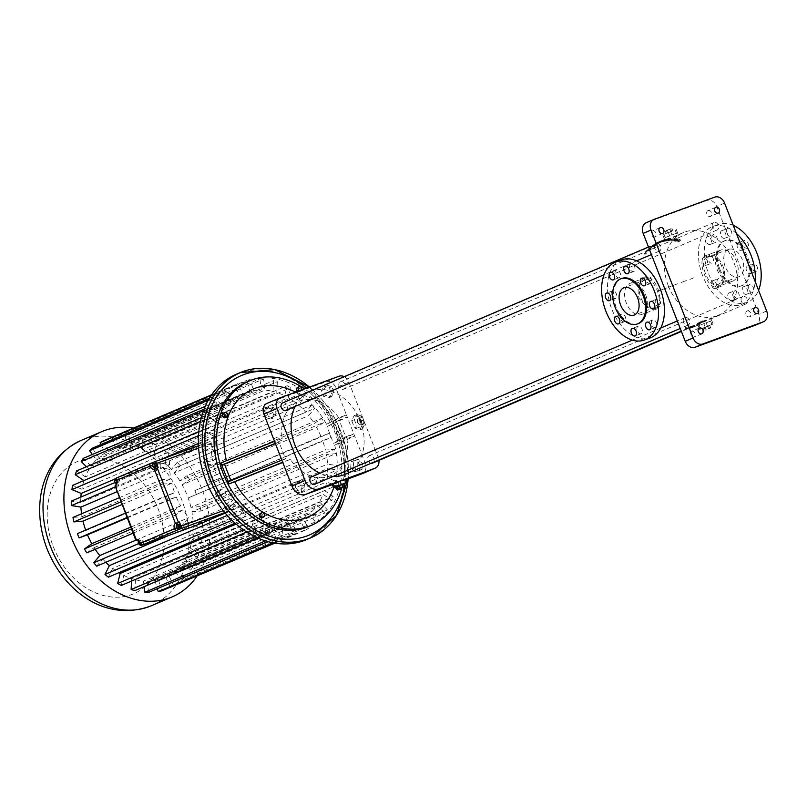 <?xml version="1.0" encoding="UTF-8"?>
<svg xmlns="http://www.w3.org/2000/svg" width="807" height="807" viewBox="0 0 807 807"><rect width="100%" height="100%" fill="white"/><g stroke="black" fill="none" stroke-linecap="round" stroke-linejoin="round"><path stroke-width="0.61" stroke-dasharray="4.04 3.03" d="M341.946 487.499A78.592 60.908 66.9 0 0 304.572 388.863M220.936 462.946L226.505 460.908A69.614 53.948 66.9 0 1 226.454 460.716M280.231 397.78L267.178 403.339L326.028 381.782A8.978 6.96 -113.1 0 1 335.833 387.753L346.435 414.949L338.738 417.764L326.542 424.27A69.614 53.948 66.9 0 0 289.461 389.488M326.542 424.27L346.435 414.949L353.769 433.773L339.444 441.046L332.101 422.222M332.585 490.666A69.614 53.948 66.9 0 0 334.693 445.182L340.261 443.144L339.444 441.046L333.533 443.315L345.719 436.849L339.192 420.114L347.252 417.037L327.006 426.58L333.533 443.315M224.881 417.945L226.374 416.523L225.829 414.021L223.791 412.942M339.152 490.041L339.848 487.852L338.466 485.683L336.388 485.703L335.994 486.964M261.508 518.104L263.102 516.833L262.699 514.321L260.711 513.081M297.773 391.355L298.842 392.02L300.436 390.749L300.033 388.238L298.035 386.997M275.409 443.608L279.03 442.155L285.557 458.88L228.27 481.769M285.557 458.88L281.835 460.111M279.03 442.155L275.318 443.386M345.719 436.849L353.769 433.773L354.586 435.861L346.889 438.675L334.693 445.182M340.261 443.144L354.586 435.861L365.188 463.047A8.978 6.96 -113.1 0 1 362.424 473.588M345.971 479.651L332.313 484.644M346.889 438.675A40.421 31.322 66.9 0 1 344.73 460.424A40.421 31.322 66.9 0 1 290.349 459.385L282.652 462.209M353.274 466.355L353.839 460.595L358.479 459.223L362.555 463.632L361.99 469.402L357.35 470.763L353.274 466.355L350.662 467.475L351.227 461.705L355.867 460.343L359.942 464.741L359.377 470.511L354.737 471.873L350.662 467.475M295.402 487.559L295.967 481.789L300.597 480.427L304.683 484.825L304.118 490.595L299.478 491.957L295.402 487.559L293.163 488.507M344.185 376.708A8.978 6.96 -113.1 0 1 348.886 382.195L378.241 457.488A8.978 6.96 -113.1 0 1 378.947 460.363M295.09 406.415A44.91 34.802 -113.1 0 1 309.989 391.698A44.91 34.802 -113.1 0 1 359.619 419.368A44.91 34.802 -113.1 0 1 345.204 474.324M332.988 476.493A44.91 34.802 -113.1 0 1 320.046 473.215M339.142 386.533A4.045 3.137 -113.1 0 1 340.504 381.741A4.045 3.137 -113.1 0 1 344.962 384.223A4.045 3.137 -113.1 0 1 343.671 389.176A4.045 3.137 -113.1 0 1 339.142 386.533M371.109 463.289A4.045 3.137 -113.1 0 1 367.972 460.474A4.045 3.137 -113.1 0 1 369.334 455.683A4.045 3.137 -113.1 0 1 373.792 458.174A4.045 3.137 -113.1 0 1 372.501 463.117M311.532 476.846A4.045 3.137 -113.1 0 1 315.991 479.338A4.045 3.137 -113.1 0 1 314.7 484.291M282.702 402.905A4.045 3.137 -113.1 0 1 287.161 405.396A4.045 3.137 -113.1 0 1 285.87 410.339M338.738 417.764A40.421 31.322 66.9 0 0 319.693 401.674A40.421 31.322 66.9 0 0 282.198 438.473L274.501 441.288M268.378 416.493L266.118 410.692L268.913 406.365L273.966 407.817L276.226 413.618L273.432 417.955L268.378 416.493L265.765 417.602L263.506 411.812L266.3 407.474L271.354 408.937L273.613 414.727L270.819 419.065L265.765 417.602M326.785 385.161L331.838 386.624L334.098 392.424L331.304 396.751L326.25 395.299L323.99 389.499L326.785 385.161L324.172 386.281L329.226 387.733L331.485 393.534L328.691 397.871L323.637 396.408L321.378 390.608L324.172 386.281M282.198 438.473L226.505 460.908M290.349 459.385L282.753 462.451M308.799 526.457A78.592 60.908 66.9 0 0 334.017 430.272A78.592 60.908 66.9 0 0 247.174 381.852M225.829 414.021L227.392 413.355M226.374 416.523L227.937 415.857M336.388 485.703L337.962 485.037L337.276 487.216L338.304 488.84M338.466 485.683L340.029 485.017L337.962 485.037M339.848 487.852L341.411 487.186L340.029 485.017M341.23 487.771L341.411 487.186M262.699 514.321L264.272 513.645M263.102 516.833L264.666 516.167M300.436 390.749L301.959 389.821M298.842 392.02L302 390.084M299.437 390.749L300.406 391.355M300.033 388.238L301.596 387.572M354.212 415.373L359.539 417.33L362.363 424.573L359.861 429.869L354.535 427.912L351.711 420.669L354.212 415.373L356.825 414.415L362.161 416.372L364.986 423.614L362.474 428.91L357.148 426.953L354.323 419.711L356.825 414.415M332.262 484.513L345.759 479.096M353.839 460.595L351.227 461.705M357.35 470.763L354.737 471.873M361.99 469.402L359.377 470.511M362.555 463.632L359.942 464.741M358.479 459.223L355.867 460.343M295.967 481.789L293.355 482.899L297.995 481.537L302.07 485.935L301.505 491.705L297.258 492.956M292.86 487.983L293.355 482.899M299.478 491.957L297.208 492.926M304.118 490.595L301.505 491.705M304.683 484.825L302.07 485.935M300.597 480.427L297.995 481.537M645.005 277.87C638.69 281.572 636.703 288.392 639.053 298.318L647.073 307.517L656.747 308.95L660.943 302.02L658.381 290.086C654.891 280.634 650.432 276.569 645.005 277.87L630.247 283.267A16.614 10.491 -110.1 0 0 629.924 283.388A16.614 10.491 -110.1 0 0 626.202 302.736A16.614 10.491 -110.1 0 0 641.676 314.468A16.614 10.491 -110.1 0 0 645.812 295.261A16.614 10.491 -110.1 0 0 630.247 283.267M668.297 285.849A44.91 34.802 -113.1 0 1 683.388 232.567A44.91 34.802 -113.1 0 1 733.008 260.237A44.91 34.802 -113.1 0 1 718.603 315.194A44.91 34.802 -113.1 0 1 668.297 285.849M666.612 240.072L678.455 235.321L674.38 236.401L666.612 240.072M664.746 240.789L666.552 240.224A44.91 34.802 -113.1 0 1 667.833 239.961L667.419 238.902A46.029 35.669 66.9 0 0 666.138 239.165L664.817 239.508A46.029 35.669 66.9 0 0 663.475 239.921L663.879 240.97A44.91 34.802 -113.1 0 1 665.22 240.557L664.332 239.74M663.879 240.97L662.497 241.626L662.083 240.577A46.029 35.669 66.9 0 0 661.538 240.748L660.943 241.031A46.029 35.669 66.9 0 1 662.295 240.627L664.222 240.183L664.635 241.243L662.708 241.676L662.295 240.627M662.708 241.676A44.91 34.802 -113.1 0 0 661.347 242.08L661.952 241.797A44.91 34.802 -113.1 0 1 662.497 241.626M664.635 241.243A44.91 34.802 -113.1 0 1 665.583 241.081L665.17 240.022A46.029 35.669 66.9 0 0 664.222 240.183M666.239 240.718L665.836 239.659A46.029 35.669 66.9 0 0 665.008 239.81L665.422 240.859L666.017 240.516L665.422 240.859A44.91 34.802 -113.1 0 1 666.239 240.718L665.583 241.081M666.017 240.516A44.91 34.802 -113.1 0 1 667.228 240.294L665.896 241.031A44.91 34.802 -113.1 0 1 667.238 240.869L666.824 239.81A46.029 35.669 66.9 0 0 665.482 239.972L666.814 239.235A46.029 35.669 66.9 0 0 665.614 239.467L665.008 239.81L665.614 239.467L666.017 240.516M667.833 239.961L668.438 239.629A44.91 34.802 -113.1 0 1 669.749 239.417L675.61 240.012L667.238 240.869M669.023 239.84L668.61 238.771L670.97 238.741L671.303 240.022L670.879 238.933L675.177 238.892L666.885 239.77L667.298 240.839M651.915 247.063A44.91 34.802 -113.1 0 0 651.168 247.678L649.474 249.767L649.564 248.536A44.91 34.802 -113.1 0 1 651.017 247.335L650.593 246.256A46.029 35.669 66.9 0 0 649.141 247.436L649.04 248.647L650.745 246.599A46.029 35.669 66.9 0 1 651.491 245.984L651.915 247.063L651.017 247.335M651.057 248.687L646.659 252.127L644.894 254.518L651.047 249.282L650.624 247.578L646.205 250.977L644.42 253.317L650.603 248.153L651.047 249.282M654.628 246.286L652.51 246.881A44.91 34.802 -113.1 0 1 653.751 245.933L653.327 244.864A46.029 35.669 66.9 0 0 652.086 245.802L654.205 245.197L654.628 246.286A44.91 34.802 -113.1 0 1 655.849 245.288L655.092 245.52A44.91 34.802 -113.1 0 1 655.839 244.965L655.425 243.906A46.029 35.669 66.9 0 0 654.669 244.44L655.425 244.208A46.029 35.669 66.9 0 0 654.205 245.197M655.839 244.965L656.585 244.733A44.91 34.802 -113.1 0 1 657.735 243.946L655.667 244.662A44.91 34.802 -113.1 0 0 654.507 245.409L655.213 245.177A44.91 34.802 -113.1 0 0 654.457 245.711L653.751 245.933M657.11 243.855A44.91 34.802 -113.1 0 0 655.839 244.561L656.454 244.339A44.91 34.802 -113.1 0 1 656.928 244.067L656.515 243.008A46.029 35.669 66.9 0 0 656.041 243.28L655.425 243.512A46.029 35.669 66.9 0 1 656.696 242.806L658.502 241.949L658.905 242.998L657.11 243.855L656.696 242.806M658.905 242.998A44.91 34.802 -113.1 0 1 659.037 242.937A44.91 34.802 -113.1 0 1 659.783 242.635L659.369 241.596A46.029 35.669 66.9 0 0 658.593 241.908A46.029 35.669 66.9 0 0 658.502 241.949M660.469 242.342L660.055 241.293A46.029 35.669 66.9 0 0 659.571 241.495A46.029 35.669 66.9 0 0 659.299 241.606L659.702 242.655L660.338 242.393L659.702 242.655A44.91 34.802 -113.1 0 1 660.015 242.524A44.91 34.802 -113.1 0 1 660.469 242.342L659.783 242.635M660.338 242.393A44.91 34.802 -113.1 0 1 661.004 242.1A44.91 34.802 -113.1 0 1 661.437 241.918L661.034 240.879A46.029 35.669 66.9 0 0 660.56 241.071A46.029 35.669 66.9 0 0 659.934 241.354L659.299 241.606L659.934 241.354L660.338 242.393M656.928 244.067L658.371 243.543A44.91 34.802 -113.1 0 1 659.662 242.796L660.893 242.181A44.91 34.802 -113.1 0 1 661.891 241.727A44.91 34.802 -113.1 0 1 662.063 241.656L661.437 241.918M678.284 240.657L678.919 240.143A44.91 34.802 -113.1 0 1 680.422 240.476L678.667 241.989A44.91 34.802 -113.1 0 0 677.134 241.596L677.749 241.091A44.91 34.802 -113.1 0 0 676.508 240.839L675.893 241.323A44.91 34.802 -113.1 0 0 674.38 241.071L675.943 239.911L675.762 238.6A46.029 35.669 66.9 0 1 677.244 238.781L677.688 239.921L677.043 240.415A44.91 34.802 -113.1 0 1 678.284 240.657L677.83 239.497A46.029 35.669 66.9 0 0 676.599 239.275L677.244 238.781M674.783 240.768L674.349 239.639L675.509 238.781L676.205 239.719A44.91 34.802 -113.1 0 1 677.688 239.921M698.801 322.649L697.43 323.557L701.505 322.477L710.816 318.341L698.801 322.649M705.752 255.617L706.075 255.496C721.196 248.828 732.867 282.188 717.504 286.697C708.052 291.297 695.533 258.966 705.752 255.617M700.204 321.922A44.91 34.802 -113.1 0 1 693.798 325.766A44.91 34.802 -113.1 0 1 690.893 326.805L685.173 327.38L693.506 325.695A44.91 34.802 -113.1 0 0 696.411 324.646A44.91 34.802 -113.1 0 0 702.806 320.803L700.204 321.922L700.617 323.002A46.029 35.669 66.9 0 1 694.232 326.795L696.844 325.685A46.029 35.669 66.9 0 0 703.23 321.882L702.806 320.803M712.541 227.403A4.045 3.137 -113.1 0 1 713.892 222.601A4.045 3.137 -113.1 0 1 718.361 225.092A4.045 3.137 -113.1 0 1 717.07 230.035A4.045 3.137 -113.1 0 1 712.541 227.403M741.371 301.344A4.045 3.137 -113.1 0 1 742.722 296.542A4.045 3.137 -113.1 0 1 747.191 299.034A4.045 3.137 -113.1 0 1 745.89 303.977A4.045 3.137 -113.1 0 1 741.371 301.344M683.569 322.507A4.045 3.137 -113.1 0 1 684.921 317.716A4.045 3.137 -113.1 0 1 689.39 320.208A4.045 3.137 -113.1 0 1 688.099 325.15A4.045 3.137 -113.1 0 1 683.569 322.507M654.739 248.566A4.045 3.137 -113.1 0 1 656.091 243.775A4.045 3.137 -113.1 0 1 660.56 246.266A4.045 3.137 -113.1 0 1 659.269 251.209A4.045 3.137 -113.1 0 1 654.739 248.566M266.118 410.692L263.506 411.812M273.432 417.955L270.819 419.065M276.226 413.618L273.613 414.727M273.966 407.817L271.354 408.937M268.913 406.365L266.3 407.474M331.838 386.624L329.226 387.733M323.99 389.499L321.378 390.608M326.25 395.299L323.637 396.408M331.304 396.751L328.691 397.871M334.098 392.424L331.485 393.534M345.013 483.464A86.672 67.173 66.9 0 0 306.67 388.096M339.192 420.114L327.006 426.58M359.539 417.33L362.161 416.372M351.711 420.669L354.323 419.711M354.535 427.912L357.148 426.953M359.861 429.869L362.474 428.91M362.363 424.573L364.986 423.614M344.67 479.731L345.981 483.08M337.921 482.435L339.233 485.784L343.711 483.988M337.033 486.591L339.233 485.784M654.285 219.292L646.447 222.631L706.942 200.479A8.978 6.96 -113.1 0 1 716.737 206.451L758.812 314.367A8.978 6.96 -113.1 0 1 756.048 324.908M652.49 230.933A3.147 2.441 -113.1 0 1 655.899 232.961A3.147 2.441 -113.1 0 1 654.87 236.754A3.147 2.441 -113.1 0 1 651.39 234.817A3.147 2.441 -113.1 0 1 652.399 230.973A3.147 2.441 -113.1 0 1 652.49 230.933M691.629 331.324A3.147 2.441 -113.1 0 1 695.039 333.352A3.147 2.441 -113.1 0 1 694.01 337.144A3.147 2.441 -113.1 0 1 690.53 335.208A3.147 2.441 -113.1 0 1 691.538 331.354A3.147 2.441 -113.1 0 1 691.629 331.324M708.072 210.577A3.147 2.441 -113.1 0 1 711.481 212.604A3.147 2.441 -113.1 0 1 710.453 216.397A3.147 2.441 -113.1 0 1 706.972 214.46A3.147 2.441 -113.1 0 1 707.981 210.617A3.147 2.441 -113.1 0 1 708.072 210.577M747.211 310.967A3.147 2.441 -113.1 0 1 750.621 312.995A3.147 2.441 -113.1 0 1 749.592 316.788A3.147 2.441 -113.1 0 1 746.112 314.851A3.147 2.441 -113.1 0 1 747.121 310.998A3.147 2.441 -113.1 0 1 747.211 310.967M665.583 237.44L677.507 232.91L665.583 237.44M666.552 240.224L666.138 239.165M665.22 240.557L664.817 239.508M661.347 242.08L660.943 241.031M663.677 241.323L663.273 240.274M667.228 240.294L666.814 239.235M665.896 241.031L665.482 239.972M670.849 240.264L670.425 239.175M669.749 239.417L669.336 238.358A46.029 35.669 66.9 0 0 668.025 238.579L668.438 239.629M649.564 248.536L649.141 247.436M651.168 247.678L650.745 246.599M651.067 248.576L650.634 247.467M649.474 249.767L649.04 248.647M644.894 254.518L644.42 253.317M646.659 252.127L646.205 250.977M650.624 247.578L650.603 248.153M652.51 246.881L652.086 245.802M655.213 245.177L654.8 244.107A46.029 35.669 66.9 0 0 654.043 244.642L654.457 245.711M655.667 244.662L655.254 243.613A46.029 35.669 66.9 0 0 654.094 244.339L654.8 244.107M654.507 245.409L654.094 244.339M655.254 243.613L657.322 242.887A46.029 35.669 66.9 0 0 656.172 243.664L656.585 244.733M657.735 243.946L657.322 242.887M655.092 245.52L654.669 244.44M655.849 245.288L655.425 244.208M655.839 244.561L655.425 243.512M658.078 243.411L657.665 242.362M662.063 241.656L661.659 240.607A46.029 35.669 66.9 0 0 661.458 240.688A46.029 35.669 66.9 0 0 660.479 241.132L660.893 242.181M659.137 242.998L658.724 241.949L660.479 241.132M659.662 242.796L659.248 241.747A46.029 35.669 66.9 0 0 657.957 242.483L658.371 243.543M675.893 241.323L675.439 240.173A46.029 35.669 66.9 0 0 673.936 239.941L674.349 239.639M674.38 241.071L673.936 239.941M677.749 241.091L677.285 239.921A46.029 35.669 66.9 0 0 676.054 239.689L676.508 240.839M678.667 241.989L678.193 240.789A46.029 35.669 66.9 0 0 676.68 240.415L677.285 239.921M677.134 241.596L676.68 240.415M678.193 240.789L679.968 239.296A46.029 35.669 66.9 0 0 678.465 238.983L678.919 240.143M680.422 240.476L679.968 239.296M677.043 240.415L676.599 239.275M676.205 239.719L675.762 238.6M700.607 324.949L711.814 320.651L700.607 324.949M720.822 250.099A16.614 10.491 -110.1 0 0 717.1 269.437A16.614 10.491 -110.1 0 0 732.574 281.179A16.614 10.491 -110.1 0 0 736.71 261.972A16.614 10.491 -110.1 0 0 721.145 249.978A16.614 10.491 -110.1 0 0 720.822 250.099M690.893 326.805L691.306 327.854A46.029 35.669 66.9 0 0 694.232 326.795M685.173 327.38L685.587 328.459L690.449 328.217L690.035 327.178M685.587 328.459L694.777 326.381L694.363 325.332M694.777 326.381L693.919 326.744A46.029 35.669 66.9 0 0 696.844 325.685M693.919 326.744L693.506 325.695M357.541 422.565L357.461 419.186L359.569 418.288L361.768 420.76L361.849 424.139L359.74 425.037L357.541 422.565L359.508 421.839L359.418 418.47L361.526 417.562L363.725 420.043L363.816 423.423L361.697 424.321L359.508 421.839M336.973 486.439L343.661 483.867M621.672 259.864A41.54 26.238 -110.1 0 0 611.807 309.162A41.54 26.238 -110.1 0 0 650.25 337.881M621.531 314.165A4.045 2.552 -110.1 0 0 620.623 318.866A4.045 2.552 -110.1 0 0 624.386 321.721A4.045 2.552 -110.1 0 0 625.395 317.05A4.045 2.552 -110.1 0 0 621.612 314.135A4.045 2.552 -110.1 0 0 621.531 314.165M638.176 326.21A4.045 2.552 -110.1 0 0 637.268 330.91A4.045 2.552 -110.1 0 0 641.03 333.765A4.045 2.552 -110.1 0 0 642.039 329.095A4.045 2.552 -110.1 0 0 638.256 326.179A4.045 2.552 -110.1 0 0 638.176 326.21M652.661 320.036A4.045 2.552 -110.1 0 0 651.753 324.737A4.045 2.552 -110.1 0 0 655.516 327.592A4.045 2.552 -110.1 0 0 656.525 322.921A4.045 2.552 -110.1 0 0 652.742 320.006A4.045 2.552 -110.1 0 0 652.661 320.036M656.505 299.256A4.045 2.552 -110.1 0 0 655.607 303.957A4.045 2.552 -110.1 0 0 659.369 306.811A4.045 2.552 -110.1 0 0 660.378 302.141A4.045 2.552 -110.1 0 0 656.585 299.226A4.045 2.552 -110.1 0 0 656.505 299.256M647.456 276.044A4.045 2.552 -110.1 0 0 646.558 280.755A4.045 2.552 -110.1 0 0 650.321 283.61A4.045 2.552 -110.1 0 0 651.33 278.929A4.045 2.552 -110.1 0 0 647.537 276.014A4.045 2.552 -110.1 0 0 647.456 276.044M630.812 264A4.045 2.552 -110.1 0 0 629.914 268.701A4.045 2.552 -110.1 0 0 633.677 271.555A4.045 2.552 -110.1 0 0 634.685 266.885A4.045 2.552 -110.1 0 0 630.892 263.97A4.045 2.552 -110.1 0 0 630.812 264M616.326 270.174A4.045 2.552 -110.1 0 0 615.418 274.884A4.045 2.552 -110.1 0 0 619.181 277.739A4.045 2.552 -110.1 0 0 620.19 273.059A4.045 2.552 -110.1 0 0 616.407 270.143A4.045 2.552 -110.1 0 0 616.326 270.174M612.483 290.954A4.045 2.552 -110.1 0 0 611.575 295.655A4.045 2.552 -110.1 0 0 615.337 298.509A4.045 2.552 -110.1 0 0 616.346 293.839A4.045 2.552 -110.1 0 0 612.553 290.923A4.045 2.552 -110.1 0 0 612.483 290.954M666.36 237.117L677.567 232.82L666.36 237.117M667.419 238.902L668.025 238.579M668.61 238.771L669.336 238.358M665.17 240.022L665.836 239.659M662.083 240.577L663.475 239.921M669.013 239.306L667.954 239.336L669.013 239.306M672.927 239.326L671.807 239.195L672.927 239.326M661.952 241.797L661.538 240.748M650.593 246.256L651.491 245.984M655.425 243.906L656.172 243.664M653.327 244.864L654.043 244.642M656.515 243.008L657.957 242.483M658.724 241.949L659.248 241.747M661.034 240.879L661.659 240.607M659.369 241.596L660.055 241.293M656.454 244.339L656.041 243.28M677.83 239.497L678.465 238.983M675.439 240.173L676.054 239.689M736.418 233.475A41.54 26.238 -110.1 0 0 712.571 226.565A41.54 26.238 -110.1 0 0 702.705 275.873A41.54 26.238 -110.1 0 0 741.149 304.582A41.54 26.238 -110.1 0 0 755.16 281.552M715.365 288.402A4.045 2.552 69.9 0 1 715.284 288.432A4.045 2.552 69.9 0 1 711.502 285.517A4.045 2.552 69.9 0 1 712.5 280.836A4.045 2.552 69.9 0 1 716.273 283.701A4.045 2.552 69.9 0 1 715.365 288.402M706.317 265.19A4.045 2.552 69.9 0 1 706.236 265.221A4.045 2.552 69.9 0 1 702.453 262.305A4.045 2.552 69.9 0 1 703.452 257.635A4.045 2.552 69.9 0 1 707.214 260.49A4.045 2.552 69.9 0 1 706.317 265.19M710.16 244.41A4.045 2.552 69.9 0 1 710.079 244.44A4.045 2.552 69.9 0 1 706.296 241.525A4.045 2.552 69.9 0 1 707.305 236.855A4.045 2.552 69.9 0 1 711.068 239.709A4.045 2.552 69.9 0 1 710.16 244.41M724.646 238.236A4.045 2.552 69.9 0 1 724.575 238.267A4.045 2.552 69.9 0 1 720.782 235.351A4.045 2.552 69.9 0 1 721.791 230.681A4.045 2.552 69.9 0 1 725.554 233.536A4.045 2.552 69.9 0 1 724.646 238.236M742.42 248.889A4.045 2.552 69.9 0 1 741.29 250.281A4.045 2.552 69.9 0 1 741.219 250.311A4.045 2.552 69.9 0 1 737.427 247.396A4.045 2.552 69.9 0 1 738.435 242.725A4.045 2.552 69.9 0 1 740.1 242.927M751.468 272.1A4.045 2.552 69.9 0 1 750.339 273.492A4.045 2.552 69.9 0 1 750.268 273.523A4.045 2.552 69.9 0 1 746.475 270.607A4.045 2.552 69.9 0 1 747.484 265.937A4.045 2.552 69.9 0 1 749.148 266.139M746.495 294.273A4.045 2.552 69.9 0 1 746.414 294.303A4.045 2.552 69.9 0 1 742.632 291.388A4.045 2.552 69.9 0 1 743.64 286.707A4.045 2.552 69.9 0 1 747.403 289.572A4.045 2.552 69.9 0 1 746.495 294.273M732.01 300.446A4.045 2.552 69.9 0 1 731.929 300.476A4.045 2.552 69.9 0 1 728.146 297.561A4.045 2.552 69.9 0 1 729.145 292.891A4.045 2.552 69.9 0 1 732.917 295.745A4.045 2.552 69.9 0 1 732.01 300.446M703.23 321.882L700.617 323.002M691.306 327.854L690.449 328.217M357.461 419.186L359.418 418.47M359.74 425.037L361.697 424.321M361.849 424.139L363.816 423.423M361.768 420.76L363.725 420.043M359.569 418.288L361.526 417.562M341.553 484.765L342.531 487.277M338.204 486.046L339.182 488.558M671.898 234.887L670.597 231.538L662.759 234.877L670.597 231.538M665.15 237.591L663.848 234.252M664.07 238.226L662.759 234.877M669.729 236.158L668.428 232.809M676.478 233.445L675.177 230.106M677.567 232.82L676.256 229.47M669.427 240.375L668.367 240.395L669.427 240.375M673.361 240.436L672.241 240.294L673.361 240.436M698.317 326.068L699.619 329.417L713.116 324L699.619 329.417M699.397 325.433L700.708 328.782M706.145 322.729L707.457 326.078M711.814 320.651L713.116 324M710.725 321.287L712.026 324.636M703.976 323.99L705.278 327.339M733.25 225.365A41.54 26.238 -110.1 0 0 718.462 224.417A41.54 26.238 -110.1 0 0 708.596 273.714A41.54 26.238 -110.1 0 0 747.03 302.433A41.54 26.238 -110.1 0 0 758.55 290.258M721.246 286.243A4.045 2.552 69.9 0 1 721.165 286.273A4.045 2.552 69.9 0 1 717.383 283.358A4.045 2.552 69.9 0 1 718.391 278.687A4.045 2.552 69.9 0 1 722.154 281.542A4.045 2.552 69.9 0 1 721.246 286.243M712.198 263.032A4.045 2.552 69.9 0 1 712.117 263.062A4.045 2.552 69.9 0 1 708.334 260.147A4.045 2.552 69.9 0 1 709.343 255.476A4.045 2.552 69.9 0 1 713.106 258.331A4.045 2.552 69.9 0 1 712.198 263.032M716.041 242.261A4.045 2.552 69.9 0 1 715.97 242.292A4.045 2.552 69.9 0 1 712.178 239.366A4.045 2.552 69.9 0 1 713.186 234.696A4.045 2.552 69.9 0 1 716.949 237.551A4.045 2.552 69.9 0 1 716.041 242.261M730.537 236.078A4.045 2.552 69.9 0 1 730.456 236.108A4.045 2.552 69.9 0 1 726.673 233.193A4.045 2.552 69.9 0 1 727.672 228.522A4.045 2.552 69.9 0 1 731.445 231.377A4.045 2.552 69.9 0 1 730.537 236.078M747.181 248.122A4.045 2.552 69.9 0 1 747.1 248.163A4.045 2.552 69.9 0 1 743.318 245.237A4.045 2.552 69.9 0 1 744.316 240.567A4.045 2.552 69.9 0 1 748.089 243.421A4.045 2.552 69.9 0 1 747.181 248.122M756.23 271.334A4.045 2.552 69.9 0 1 756.149 271.364A4.045 2.552 69.9 0 1 752.366 268.449A4.045 2.552 69.9 0 1 753.375 263.778A4.045 2.552 69.9 0 1 757.137 266.633A4.045 2.552 69.9 0 1 756.23 271.334M752.376 292.114A4.045 2.552 69.9 0 1 752.306 292.144A4.045 2.552 69.9 0 1 748.513 289.229A4.045 2.552 69.9 0 1 749.521 284.558A4.045 2.552 69.9 0 1 753.284 287.413A4.045 2.552 69.9 0 1 752.376 292.114M737.891 298.287A4.045 2.552 69.9 0 1 737.81 298.318A4.045 2.552 69.9 0 1 734.027 295.402A4.045 2.552 69.9 0 1 735.036 290.732A4.045 2.552 69.9 0 1 738.798 293.587A4.045 2.552 69.9 0 1 737.891 298.287M306.67 539.56A89.819 69.604 66.9 0 0 335.49 429.647A89.819 69.604 66.9 0 0 236.249 374.307M621.814 278.465A24.028 15.172 -110.1 0 0 616.104 306.983A24.028 15.172 -110.1 0 0 638.337 323.587M670.748 231.791L666.168 233.465L672.856 230.883L670.748 231.791L669.77 229.279L671.878 228.381L665.19 230.953L669.77 229.279M704.259 327.602L709.716 325.423L703.028 327.995L704.259 327.602L705.237 330.113L710.695 327.924L705.237 330.113M718.775 269.377A24.028 15.172 -110.1 0 0 741.008 285.981A24.028 15.172 -110.1 0 0 746.989 258.2A24.028 15.172 -110.1 0 0 724.484 240.859A24.028 15.172 -110.1 0 0 718.775 269.377M211.898 476.301A80.7 62.532 66.9 0 0 213.573 480.599L221.965 477.522A69.17 53.605 66.9 0 0 226.283 486.379L218.939 491.624A80.7 62.532 66.9 0 0 221.269 495.569L228.613 490.323A69.17 53.605 66.9 0 0 234.242 498.252L228.27 505.434A80.7 62.532 66.9 0 0 231.165 508.854L237.137 501.682A69.17 53.605 66.9 0 0 243.835 508.319L239.497 517.126A80.7 62.532 66.9 0 0 242.826 519.869L247.164 511.073A69.17 53.605 66.9 0 0 254.629 516.137L252.127 526.184A80.7 62.532 66.9 0 0 255.738 528.141L258.24 518.104A69.17 53.605 66.9 0 0 266.159 521.372L265.594 532.216A80.7 62.532 66.9 0 0 269.336 533.296L269.901 522.452A69.17 53.605 66.9 0 0 277.921 523.793L279.313 534.96A80.7 62.532 66.9 0 0 283.025 535.112L281.633 523.945A69.17 53.605 66.9 0 0 289.41 523.289L292.699 534.295A80.7 62.532 66.9 0 0 296.209 533.518L292.921 522.512A69.17 53.605 66.9 0 0 298.58 520.565A69.17 53.605 66.9 0 0 300.103 519.879L305.147 530.239A80.7 62.532 66.9 0 0 308.314 528.575L303.271 518.205A69.17 53.605 66.9 0 0 309.545 513.726L316.122 522.986A80.7 62.532 66.9 0 0 318.805 520.495L312.228 511.224A69.17 53.605 66.9 0 0 317.333 505.091L325.15 512.848A80.7 62.532 66.9 0 0 327.228 509.641L319.401 501.873A69.17 53.605 66.9 0 0 323.103 494.348L331.838 500.269A80.7 62.532 66.9 0 0 333.21 496.487L324.475 490.555A69.17 53.605 66.9 0 0 326.623 481.971L335.873 485.794A80.7 62.532 66.9 0 0 336.499 481.597L327.238 477.774A69.17 53.605 66.9 0 0 327.733 468.494L337.104 470.057A80.7 62.532 66.9 0 0 336.943 465.629L327.571 464.075A69.17 53.605 66.9 0 0 326.381 454.523L335.46 453.746A80.7 62.532 66.9 0 0 334.522 449.287L325.443 450.064A69.17 53.605 66.9 0 0 322.629 440.652L331.021 437.576A80.7 62.532 66.9 0 0 329.347 433.278L320.954 436.355A69.17 53.605 66.9 0 0 316.637 427.488L323.98 422.253A80.7 62.532 66.9 0 0 321.65 418.308L314.306 423.544A69.17 53.605 66.9 0 0 308.678 415.615L314.639 408.443A80.7 62.532 66.9 0 0 311.744 405.013L305.782 412.195A69.17 53.605 66.9 0 0 299.084 405.558L303.422 396.751A80.7 62.532 66.9 0 0 300.093 393.998L295.755 402.804A69.17 53.605 66.9 0 0 288.291 397.73L290.792 387.693A80.7 62.532 66.9 0 0 287.181 385.736L284.669 395.773A69.17 53.605 66.9 0 0 276.761 392.505L277.326 381.661A80.7 62.532 66.9 0 0 273.583 380.581L273.008 391.415A69.17 53.605 66.9 0 0 264.989 390.084L263.607 378.917A80.7 62.532 66.9 0 0 259.894 378.755L261.286 389.922A69.17 53.605 66.9 0 0 253.509 390.588L250.22 379.583A80.7 62.532 66.9 0 0 246.71 380.359L249.999 391.365A69.17 53.605 66.9 0 0 244.339 393.312A69.17 53.605 66.9 0 0 242.816 393.998L237.772 383.628A80.7 62.532 66.9 0 0 234.605 385.302L239.649 395.662A69.17 53.605 66.9 0 0 233.364 400.151L226.787 390.881A80.7 62.532 66.9 0 0 224.114 393.382L230.691 402.643A69.17 53.605 66.9 0 0 225.587 408.786L217.759 401.018A80.7 62.532 66.9 0 0 215.691 404.236L223.519 412.004A69.17 53.605 66.9 0 0 219.817 419.529L211.081 413.608A80.7 62.532 66.9 0 0 209.709 417.39L218.435 423.322A69.17 53.605 66.9 0 0 216.296 431.906L207.036 428.083A80.7 62.532 66.9 0 0 206.421 432.28L215.681 436.103A69.17 53.605 66.9 0 0 215.187 445.373L205.815 443.82A80.7 62.532 66.9 0 0 205.977 448.238L215.348 449.802A69.17 53.605 66.9 0 0 216.538 459.354L207.46 460.131A80.7 62.532 66.9 0 0 208.398 464.59L217.476 463.813A69.17 53.605 66.9 0 0 220.291 473.225L207.974 477.966A80.7 62.532 66.9 0 0 209.649 482.263L213.573 480.599M667.399 233.072L666.421 230.57M672.856 230.883L671.878 228.381M671.626 231.276L670.647 228.764M668.277 232.567L667.298 230.056M666.168 233.465L665.19 230.953M707.598 326.321L708.576 328.832M703.028 327.995L704.007 330.507M705.136 327.097L706.115 329.609M708.475 325.806L709.454 328.318M709.716 325.423L710.695 327.924M719.753 269.013A24.028 15.172 -110.1 0 0 741.986 285.628A24.028 15.172 -110.1 0 0 747.978 257.847A24.028 15.172 -110.1 0 0 725.463 240.506A24.028 15.172 -110.1 0 0 719.753 269.013M221.965 477.522L209.649 482.263M218.051 479.187A69.17 53.605 66.9 0 0 222.359 488.053L226.283 486.379M218.939 491.624L215.015 493.289L222.359 488.053M215.015 493.289A80.7 62.532 66.9 0 0 217.355 497.243L221.269 495.569M228.613 490.323L224.699 491.998L217.355 497.243M224.699 491.998A69.17 53.605 66.9 0 0 230.328 499.926L234.242 498.252M228.27 505.434L224.356 507.099L230.328 499.926M224.356 507.099A80.7 62.532 66.9 0 0 226.384 509.53L227.039 510.619L231.165 508.854M237.137 501.682L233.223 503.346L227.039 510.619M233.223 503.346A69.17 53.605 66.9 0 0 235.785 506.09L236.249 508.39L224.77 512.586M225.203 513.101L236.249 508.39M96.699 566.171L102.66 558.989L191.441 521.151A69.17 53.605 66.9 0 0 194.013 523.894L197.079 525.075M102.66 558.989A69.17 53.605 66.9 0 0 105.788 562.287M227.221 515.401L243.835 508.319M231.972 520.333L239.497 517.126M235.049 523.188L242.826 519.869M108.35 577.187L112.687 568.38L247.164 511.073M112.687 568.38A69.17 53.605 66.9 0 0 118.891 572.698M236.048 524.066L254.629 516.137M243.462 529.866L252.127 526.184M246.66 532.015L255.738 528.141M121.262 585.448L123.774 575.411L258.24 518.104M123.774 575.411A69.17 53.605 66.9 0 0 131.682 578.68L266.159 521.372M131.682 578.68L131.561 581.06M255.022 536.716L265.594 532.216M258.038 538.108L269.336 533.296M134.86 590.603L135.435 579.769L269.901 522.452M135.435 579.769A69.17 53.605 66.9 0 0 143.454 581.101L277.921 523.793M143.454 581.101L144.14 586.649M265.412 540.882L279.313 534.96M267.823 541.588L283.025 535.112M148.549 592.429L147.156 581.262L281.633 523.945M147.156 581.262A69.17 53.605 66.9 0 0 154.934 580.596L289.41 523.289M154.934 580.596L157.345 588.676M272.806 542.768L292.699 534.295M273.987 542.99L296.209 533.518M161.733 590.825L158.444 579.819L292.921 522.512M158.444 579.819A69.17 53.605 66.9 0 0 164.103 577.883A69.17 53.605 66.9 0 0 165.627 577.187L300.103 519.879M165.627 577.187L170.459 587.113M274.884 543.141L305.147 530.239M170.67 587.557A80.7 62.532 66.9 0 0 173.838 585.882L308.314 528.575M173.838 585.882L168.794 575.522L303.271 518.205M168.794 575.522A69.17 53.605 66.9 0 0 175.079 571.033L309.545 513.726M175.079 571.033L181.656 580.304L316.122 522.986M181.656 580.304A80.7 62.532 66.9 0 0 184.329 577.802L318.805 520.495M184.329 577.802L177.752 568.542L312.228 511.224M177.752 568.542A69.17 53.605 66.9 0 0 182.856 562.398L317.333 505.091M182.856 562.398L190.684 570.166L325.15 512.848M190.684 570.166A80.7 62.532 66.9 0 0 192.752 566.948L327.228 509.641M192.752 566.948L184.924 559.18L319.401 501.873M184.924 559.18A69.17 53.605 66.9 0 0 188.626 551.655L323.103 494.348M188.626 551.655L197.362 557.576L331.838 500.269M197.362 557.576A80.7 62.532 66.9 0 0 198.734 553.794L333.21 496.487M198.734 553.794L190.008 547.872L324.475 490.555M190.008 547.872A69.17 53.605 66.9 0 0 192.147 539.278L326.623 481.971M192.147 539.278L201.407 543.101L335.873 485.794M201.407 543.101A80.7 62.532 66.9 0 0 202.022 538.905L336.499 481.597M202.022 538.905L192.762 535.081L327.238 477.774M192.762 535.081A69.17 53.605 66.9 0 0 193.256 525.811L327.733 468.494M193.256 525.811L202.628 527.364L337.104 470.057M202.628 527.364A80.7 62.532 66.9 0 0 202.466 522.946L336.943 465.629M202.466 522.946L193.095 521.383L327.571 464.075M193.095 521.383A69.17 53.605 66.9 0 0 191.905 511.83L326.381 454.523M191.905 511.83L200.983 511.053L335.46 453.746M200.983 511.053A80.7 62.532 66.9 0 0 200.045 506.604L334.522 449.287M200.045 506.604L190.966 507.371L325.443 450.064M190.966 507.371A69.17 53.605 66.9 0 0 188.152 497.959L322.629 440.652M188.152 497.959L331.021 437.576M196.545 494.883A80.7 62.532 66.9 0 0 194.87 490.595L329.347 433.278M194.87 490.595L320.954 436.355M186.478 493.662A69.17 53.605 66.9 0 0 182.16 484.805L316.637 427.488M182.16 484.805L189.504 479.56L323.98 422.253M189.504 479.56A80.7 62.532 66.9 0 0 187.174 475.616L321.65 418.308M187.174 475.616L179.83 480.861L314.306 423.544M179.83 480.861A69.17 53.605 66.9 0 0 174.201 472.932L308.678 415.615M174.201 472.932L180.173 465.75L314.639 408.443M180.173 465.75A80.7 62.532 66.9 0 0 177.278 462.33L311.744 405.013M177.278 462.33L171.306 469.503L305.782 412.195M171.306 469.503A69.17 53.605 66.9 0 0 164.608 462.865L299.084 405.558M164.608 462.865L168.945 454.059L303.422 396.751M168.945 454.059A80.7 62.532 66.9 0 0 165.617 451.315L300.093 393.998M165.617 451.315L161.279 460.111L295.755 402.804M161.279 460.111A69.17 53.605 66.9 0 0 153.814 455.047L288.291 397.73M153.814 455.047L156.316 445L290.792 387.693M156.316 445A80.7 62.532 66.9 0 0 152.705 443.043L287.181 385.736M152.705 443.043L150.203 453.08L284.669 395.773M150.203 453.08A69.17 53.605 66.9 0 0 142.284 449.812L276.761 392.505M142.284 449.812L142.849 438.968L277.326 381.661M142.849 438.968A80.7 62.532 66.9 0 0 139.107 437.888L273.583 380.581M139.107 437.888L138.542 448.732L273.008 391.415M138.542 448.732A69.17 53.605 66.9 0 0 130.522 447.391L264.989 390.084M130.522 447.391L129.13 436.224L263.607 378.917M129.13 436.224A80.7 62.532 66.9 0 0 125.418 436.073L259.894 378.755M125.418 436.073L126.81 447.239L261.286 389.922M126.81 447.239A69.17 53.605 66.9 0 0 119.032 447.895L253.509 390.588M119.032 447.895L115.744 436.9L250.22 379.583M115.744 436.9A80.7 62.532 66.9 0 0 112.234 437.666L246.71 380.359M112.234 437.666L115.522 448.672L249.999 391.365M115.522 448.672A69.17 53.605 66.9 0 0 109.863 450.619A69.17 53.605 66.9 0 0 108.34 451.305L242.816 393.998M108.34 451.305L103.296 440.945M211.646 394.764L237.772 383.628M211.333 395.218L234.605 385.302M101.036 444.475L105.172 452.979L239.649 395.662M105.172 452.979A69.17 53.605 66.9 0 0 98.898 457.458L233.364 400.151M98.898 457.458L92.321 448.198M209.366 398.305L226.787 390.881M208.327 400.111L224.114 393.382M92.331 454.482L96.215 459.96L230.691 402.643M96.215 459.96A69.17 53.605 66.9 0 0 91.11 466.103L225.587 408.786M91.11 466.103L83.292 458.336M205.23 406.365L217.759 401.018M204.07 409.189L215.691 404.236M86.44 466.728L89.042 469.311L223.519 412.004M89.042 469.311A69.17 53.605 66.9 0 0 85.34 476.836L219.817 419.529M85.34 476.836L76.604 470.915M201.286 417.774L211.081 413.608M200.439 421.345L209.709 417.39M83.878 480.568L218.435 423.322M83.968 480.629A69.17 53.605 66.9 0 0 81.82 489.213L216.296 431.906M81.82 489.213L72.569 485.39M198.845 431.574L207.036 428.083M198.532 435.639L206.421 432.28M114.735 479.126L160.018 459.829M198.411 443.457L215.681 436.103M211.323 443.346L204.363 445.898L211.273 447.048A69.17 53.605 66.9 0 1 211.323 443.346L210.153 441.459L198.492 445.736L210.203 441.449L170.993 458.154L169.551 461.15A69.17 53.605 66.9 0 0 169.49 464.852L160.331 463.198L114.665 482.667M211.273 447.048L215.187 445.373M80.871 497.062A69.17 53.605 66.9 0 0 80.71 502.69L169.49 464.852M204.363 445.898L201.679 445.575L205.815 443.82M215.348 449.802L211.434 451.466L202.063 449.913A80.7 62.532 66.9 0 1 201.921 446.785L201.679 445.575M202.063 449.913L205.977 448.238M211.434 451.466A69.17 53.605 66.9 0 0 212.624 461.019L216.538 459.354M207.46 460.131L203.535 461.796L212.624 461.019M203.535 461.796A80.7 62.532 66.9 0 0 204.474 466.254L208.398 464.59M217.476 463.813L213.562 465.478L204.474 466.254M213.562 465.478A69.17 53.605 66.9 0 0 216.377 474.889L220.291 473.225M207.974 477.966L216.377 474.889M728.428 249.464A14.597 9.22 -110.1 0 0 725.15 266.451A14.597 9.22 -110.1 0 0 738.748 276.771A14.597 9.22 -110.1 0 0 742.379 259.894A14.597 9.22 -110.1 0 0 728.711 249.353A14.597 9.22 -110.1 0 0 728.428 249.464M139.601 544.624A2.25 1.422 69.9 0 1 139.248 543.948L138.249 541.386M114.584 480.407A2.25 1.422 -110.1 0 0 114.786 481.204L160.139 464.59A80.7 62.532 66.9 0 0 160.28 467.717L169.652 469.271A69.17 53.605 66.9 0 0 170.842 478.823L161.763 479.6A80.7 62.532 66.9 0 0 162.701 484.059L171.78 483.282A69.17 53.605 66.9 0 0 174.594 492.694L166.202 495.77A80.7 62.532 66.9 0 0 167.876 500.068L176.269 496.991A69.17 53.605 66.9 0 0 180.586 505.858L173.243 511.103A80.7 62.532 66.9 0 0 175.573 515.048L182.917 509.802A69.17 53.605 66.9 0 0 188.545 517.731L182.584 524.903A80.7 62.532 66.9 0 0 184.601 527.334L185.691 528.242L191.441 521.151M168.774 535.455L185.691 528.242M196.797 576.42A89.819 69.604 66.9 0 0 201.014 486.954A89.819 69.604 66.9 0 0 133.559 428.043M85.663 530.098A69.17 53.605 66.9 0 0 85.814 530.532L77.422 533.609M81.588 513.766A69.17 53.605 66.9 0 0 82.062 516.662L72.983 517.438M80.71 502.69L71.339 501.127M86.793 552.876L94.137 547.64A69.17 53.605 66.9 0 0 95.206 549.295M160.139 464.59L160.331 463.198M114.655 486.006L117.721 484.836A4.489 2.835 -110.1 0 0 118.71 479.54L117.893 477.441L116.511 478.037M117.893 477.441L116.904 477.805M645.186 279.958C632.224 284.357 642.806 312.904 655.506 307.255C665.25 304.653 654.174 275.671 645.469 279.847L645.186 279.958M707.033 257.302C697.783 260.348 708.748 288.755 717.352 284.599C730.577 280.735 720.288 251.461 707.315 257.191L707.033 257.302M156.326 468.282A4.489 2.835 -110.1 0 0 156.81 468.171A4.489 2.835 -110.1 0 0 156.891 468.141L158.202 467.586M176.683 524.782A4.489 2.835 -110.1 0 0 177.116 527.808L179.931 527.808M177.822 524.368L177.52 526.103L178.569 527.828M152.533 464.771L152.654 465.074A4.489 2.835 -110.1 0 0 154.016 467.233M154.016 463.299L153.713 465.034L154.762 466.759L156.114 466.739M143.979 544.372L143.172 542.284A4.489 2.835 -110.1 0 0 139.016 539.177A4.489 2.835 -110.1 0 0 138.925 539.207L137.765 540.145M139.48 542.667L140.67 544.211L141.941 543.868L142.022 542.001L140.832 540.458L139.561 540.791L139.48 542.667L138.179 543.151M136.908 540.024L137.624 539.762M116.42 485.39L116.168 484.735M115.663 483.454L114.786 481.204M138.572 543.666L182.584 524.903M121.877 504.557L171.78 483.282M85.814 530.532L174.594 492.694M120.848 501.893L162.701 484.059M119.224 497.727L161.763 479.6M82.062 516.662L170.842 478.823M116.894 491.766L169.652 469.271M115.038 486.994L160.28 467.717M135.788 540.216L188.545 517.731M94.137 547.64L182.917 509.802M133.044 533.175L175.573 515.048M131.39 528.938L173.243 511.103M130.684 527.122L180.586 505.858M127.103 517.943L176.269 496.991M126.931 517.519L167.876 500.068M125.256 513.222L166.202 495.77M117.883 480.215L116.48 479.267L115.542 480.316L116.006 482.314L117.398 483.262L118.336 482.213L117.883 480.215L116.026 480.326M177.52 526.103L176.208 526.588M154.762 466.759L153.451 467.233M153.713 465.034L152.402 465.518M140.67 544.211L139.359 544.685M140.832 540.458L139.147 541.043M142.022 542.001L140.711 542.475L139.52 540.942M140.67 543.504L140.711 542.475M141.941 543.868L141.144 544.17M116.48 479.267L115.895 479.479M118.336 482.213L117.025 482.687L116.571 480.69M116.541 483.232L117.025 482.687M117.398 483.262L116.511 483.585M116.006 482.314L114.695 482.798M115.542 480.316L114.241 480.79M681.017 282.521L687.019 280.352L681.017 282.521M666.854 287.958L664.635 288.654L666.854 287.958M659.037 290.782L666.37 287.958L659.037 290.782M668.277 287.322L673.784 285.133L668.277 287.322M672.584 285.688L678.364 283.459L672.584 285.688M689.844 279.383L694.827 277.426L689.844 279.383M348.886 382.195L335.833 387.753M378.241 457.488L365.188 463.047M339.091 376.223L326.028 381.782M348.13 478.854L346.364 450.558L337.003 422.767L309.485 387.067A89.819 69.604 66.9 0 1 348.12 478.864A89.759 69.553 66.9 0 0 309.454 387.078M724.575 203.112L716.737 206.451M714.77 197.14L706.942 200.479M766.65 311.028L758.812 314.367M663.546 241.394L663.132 240.345M657.917 243.482L657.503 242.433M226.384 509.53L223.216 510.69M201.921 446.785L198.623 447.996M235.785 506.09L228.825 508.642M139.248 543.948L184.601 527.334M187.042 526.446L194.013 523.894M162.58 463.702L169.551 461.15M115.28 478.561L170.993 458.154M156.891 468.141L154.278 469.099M143.172 542.284L140.549 543.242M115.441 485.753L136.635 540.125M151.312 605.775A89.819 69.604 66.9 0 0 180.122 495.861A89.819 69.604 66.9 0 0 80.882 440.521M118.71 479.54L116.087 480.498M138.925 539.207L136.484 540.105M117.721 484.836L115.108 485.794M53.333 546.763A71.853 55.683 66.9 0 0 154.409 575.976A71.853 55.683 66.9 0 0 109.207 460.061A71.853 55.683 66.9 0 0 53.333 546.763M319.693 401.674L295.846 392.061M344.73 460.424L333.735 487.791M683.388 232.567L674.38 236.401M666.289 239.85L661.891 241.727M661.004 242.1L660.015 242.524M659.037 242.937L309.989 391.698M718.603 315.194L709.595 319.027M701.505 322.477L696.411 324.646M693.798 325.766L681.269 331.102M713.892 222.601L340.504 381.741M717.07 230.035L343.671 389.176M742.722 296.542L369.334 455.683M745.89 303.977L681.411 331.465M684.921 317.716L677.315 320.954M660.701 328.035L632.365 340.12M688.099 325.15L680.251 328.489M656.091 243.775L648.485 247.013M659.269 251.209L651.42 254.548M636.592 260.873L604.05 274.743M656.747 308.95L641.676 314.468M664.121 238.136L665.059 240.547M677.507 232.91L678.455 235.321M664.675 239.84L665.079 240.89M675.177 238.892L675.61 240.012M670.345 239.376L670.768 240.456M659.006 241.747L659.41 242.796M697.43 323.557L698.368 325.967M710.816 318.341L711.754 320.752M721.145 249.978L706.075 255.496M732.574 281.179L717.504 286.697M660.237 227.635L652.399 230.973M662.698 233.415L654.87 236.754M699.376 328.015L691.538 331.354M701.838 333.805L694.01 337.144M715.819 207.278L707.981 210.617M718.28 213.058L710.453 216.397M754.959 307.659L747.121 310.998M757.42 313.449L749.592 316.788M658.593 241.908L659.571 241.495M660.56 241.071L661.458 240.688M621.612 314.135L615.721 316.294M624.386 321.721L618.505 323.879M638.256 326.179L632.365 328.338M641.03 333.765L635.149 335.924M652.742 320.006L646.851 322.154M655.516 327.592L649.635 329.75M656.585 299.226L650.704 301.384M659.369 306.811L653.478 308.97M647.537 276.014L641.656 278.173M650.321 283.61L644.43 285.759M630.892 263.97L625.011 266.128M633.677 271.555L627.785 273.714M616.407 270.143L610.516 272.302M619.181 277.739L613.3 279.888M612.553 290.923L606.672 293.082M615.337 298.509L609.456 300.668M668.367 240.395L667.954 239.336M670.183 240.042L669.76 238.963M672.241 240.294L671.807 239.195M674.117 240.103L673.684 238.993M718.462 224.417L712.571 226.565M747.03 302.433L741.149 304.582M715.284 288.432L721.165 286.273M712.5 280.836L718.391 278.687M706.236 265.221L712.117 263.062M703.452 257.635L709.343 255.476M710.079 244.44L715.97 242.292M707.305 236.855L713.186 234.696M724.575 238.267L730.456 236.108M721.791 230.681L727.672 228.522M741.219 250.311L747.1 248.163M738.435 242.725L744.316 240.567M750.268 273.523L756.149 271.364M747.484 265.937L753.375 263.778M746.414 294.303L752.306 292.144M743.64 286.707L749.521 284.558M731.929 300.476L737.81 298.318M729.145 292.891L735.036 290.732M725.463 240.506L724.484 240.859M741.986 285.628L741.008 285.981M164.103 577.883L298.58 520.565M109.863 450.619L244.339 393.312M645.469 279.847L624.073 287.675M655.506 307.255L634.12 315.093M728.711 249.353L707.315 257.191M738.748 276.771L717.352 284.599M156.81 468.171L154.187 469.129M139.016 539.177L136.393 540.135"/><path stroke-width="1.21" d="M332.313 484.644L305.671 494.409A12.579 9.745 -113.1 0 1 291.952 486.046L263.899 414.102A8.978 6.96 -113.1 0 1 266.915 403.45A8.978 6.96 -113.1 0 1 267.178 403.339M378.947 460.363A8.978 6.96 -113.1 0 1 375.225 468.141A8.978 6.96 -113.1 0 1 374.962 468.242L318.725 488.84A12.579 9.745 -113.1 0 1 305.006 480.488L276.952 408.544A8.978 6.96 -113.1 0 1 279.968 397.881A8.978 6.96 -113.1 0 1 280.231 397.78L339.091 376.223A8.978 6.96 -113.1 0 1 344.185 376.708M275.318 443.386L221.754 465.034L228.27 481.769L281.835 460.111M274.501 441.288L220.936 462.946L221.754 465.034L224.477 464.126L275.409 443.608M228.27 481.769L229.087 483.857L234.655 481.819A69.614 53.948 66.9 0 0 286.717 520.293A69.614 53.948 66.9 0 0 332.585 490.666L333.735 487.791M282.652 462.209L229.087 483.857M304.572 388.863A78.592 60.908 66.9 0 0 249.787 380.743A78.592 60.908 66.9 0 0 223.378 474.002A78.592 60.908 66.9 0 0 311.411 525.337A78.592 60.908 66.9 0 0 341.946 487.499M295.846 392.061L289.461 389.488A69.614 53.948 66.9 0 0 226.454 460.716M225.355 412.266L222.298 414.354L222.843 416.866L224.881 417.945L227.937 415.857L227.392 413.355L225.355 412.266L223.862 413.688L224.407 416.2L226.444 417.28M335.994 486.964L335.702 487.892L337.084 490.061L340.725 489.375L341.23 487.771M262.275 512.415L259.118 514.352L259.511 516.863L261.508 518.104L264.666 516.167L264.272 513.645L262.275 512.415L260.681 513.686L261.085 516.198L263.072 517.438M301.959 389.821L301.596 387.572L299.609 386.331L296.441 388.268L296.845 390.78L297.773 391.355M231.004 480.861L224.477 464.126M362.424 473.588A8.978 6.96 -113.1 0 1 362.172 473.709A8.978 6.96 -113.1 0 1 361.909 473.81L345.971 479.651M320.046 473.215A44.91 34.802 -113.1 0 1 294.898 444.99A44.91 34.802 -113.1 0 1 295.09 406.415M681.269 331.102L345.204 474.324A44.91 34.802 -113.1 0 1 332.988 476.493M681.411 331.465L372.501 463.117A4.045 3.137 -113.1 0 1 371.109 463.289M680.251 328.489L314.7 484.291A4.045 3.137 -113.1 0 1 310.17 481.648A4.045 3.137 -113.1 0 1 311.532 476.846L632.365 340.12M604.05 274.743L285.87 410.339A4.045 3.137 -113.1 0 1 281.34 407.706A4.045 3.137 -113.1 0 1 282.702 402.905L648.485 247.013M282.753 462.451L234.655 481.819M249.787 380.743L247.174 381.852A78.592 60.908 66.9 0 0 220.765 475.111A78.592 60.908 66.9 0 0 308.799 526.457L311.411 525.337M222.298 414.354L223.862 413.688M222.843 416.866L224.407 416.2M337.084 490.061L340.725 489.375M337.265 487.226L335.702 487.892M338.304 488.84L338.647 489.385M259.511 516.863L261.085 516.198M259.118 514.352L260.681 513.686M296.845 390.78L298.408 390.114L299.437 390.749M296.441 388.268L298.015 387.602L298.408 390.114M299.609 386.331L298.015 387.602M343.711 483.988L347.06 482.445L345.759 479.096L340.09 481.174L332.262 484.513L333.563 487.862L337.033 486.591M293.163 488.507L292.86 487.983M297.208 492.926L292.79 488.669M306.67 388.096A86.672 67.173 66.9 0 0 225.435 386.109A86.672 67.173 66.9 0 0 212.271 478.38A86.672 67.173 66.9 0 0 284.74 539.137A86.672 67.173 66.9 0 0 344.539 486.409M344.579 486.218A86.672 67.173 66.9 0 0 345.013 483.464M333.352 483.877L334.653 487.226L333.563 487.862M340.09 481.174L341.401 484.523L334.653 487.226M347.06 482.445L341.401 484.523M756.048 324.908A8.978 6.96 -113.1 0 1 755.796 325.019A8.978 6.96 -113.1 0 1 755.544 325.12L695.049 347.282A8.978 6.96 -113.1 0 1 685.244 341.311L643.169 233.394A8.978 6.96 -113.1 0 1 646.195 222.732A8.978 6.96 -113.1 0 1 646.447 222.631M344.639 486.369L343.661 483.867L342.42 484.25L336.973 486.439L337.951 488.951L344.639 486.369L337.951 488.951M644.359 340.029L650.25 337.881A41.54 26.238 -110.1 0 0 660.6 289.844A41.54 26.238 -110.1 0 0 621.672 259.864L615.791 262.023A41.54 26.238 -110.1 0 0 605.926 311.32A41.54 26.238 -110.1 0 0 644.359 340.029A41.54 26.238 -110.1 0 0 654.709 292.003A41.54 26.238 -110.1 0 0 615.791 262.023M714.77 197.14A8.978 6.96 -113.1 0 1 724.575 203.112L766.65 311.028A8.978 6.96 -113.1 0 1 763.634 321.68A8.978 6.96 -113.1 0 1 763.372 321.781L702.887 343.943A8.978 6.96 -113.1 0 1 693.082 337.972L651.007 230.056A8.978 6.96 -113.1 0 1 654.023 219.393A8.978 6.96 -113.1 0 1 654.285 219.292L714.77 197.14M660.328 227.594A3.147 2.441 -113.1 0 1 663.727 229.632A3.147 2.441 -113.1 0 1 662.698 233.415A3.147 2.441 -113.1 0 1 659.228 231.478A3.147 2.441 -113.1 0 1 660.237 227.635A3.147 2.441 -113.1 0 1 660.328 227.594M699.467 327.985A3.147 2.441 -113.1 0 1 702.867 330.013A3.147 2.441 -113.1 0 1 701.838 333.805A3.147 2.441 -113.1 0 1 698.368 331.869A3.147 2.441 -113.1 0 1 699.376 328.015A3.147 2.441 -113.1 0 1 699.467 327.985M715.91 207.238A3.147 2.441 -113.1 0 1 719.319 209.265A3.147 2.441 -113.1 0 1 718.28 213.058A3.147 2.441 -113.1 0 1 714.81 211.121A3.147 2.441 -113.1 0 1 715.819 207.278A3.147 2.441 -113.1 0 1 715.91 207.238M755.049 307.628A3.147 2.441 -113.1 0 1 758.459 309.656A3.147 2.441 -113.1 0 1 757.42 313.449A3.147 2.441 -113.1 0 1 753.95 311.512A3.147 2.441 -113.1 0 1 754.959 307.659A3.147 2.441 -113.1 0 1 755.049 307.628M755.16 281.552A41.54 26.238 -110.1 0 0 736.418 233.475M740.1 242.927A4.045 2.552 69.9 0 1 742.42 248.889M749.148 266.139A4.045 2.552 69.9 0 1 751.468 272.1M339.081 485.542L340.06 488.053M342.42 484.25L343.399 486.762M615.64 316.324A4.045 2.552 -110.1 0 0 614.742 321.025A4.045 2.552 -110.1 0 0 618.505 323.879A4.045 2.552 -110.1 0 0 619.514 319.209A4.045 2.552 -110.1 0 0 615.721 316.294A4.045 2.552 -110.1 0 0 615.64 316.324M632.284 328.368A4.045 2.552 -110.1 0 0 631.387 333.069A4.045 2.552 -110.1 0 0 635.149 335.924A4.045 2.552 -110.1 0 0 636.148 331.253A4.045 2.552 -110.1 0 0 632.365 328.338A4.045 2.552 -110.1 0 0 632.284 328.368M646.78 322.195A4.045 2.552 -110.1 0 0 645.872 326.896A4.045 2.552 -110.1 0 0 649.635 329.75A4.045 2.552 -110.1 0 0 650.644 325.08A4.045 2.552 -110.1 0 0 646.851 322.154A4.045 2.552 -110.1 0 0 646.78 322.195M650.624 301.415A4.045 2.552 -110.1 0 0 649.716 306.115A4.045 2.552 -110.1 0 0 653.478 308.97A4.045 2.552 -110.1 0 0 654.487 304.3A4.045 2.552 -110.1 0 0 650.704 301.384A4.045 2.552 -110.1 0 0 650.624 301.415M641.575 278.203A4.045 2.552 -110.1 0 0 640.667 282.904A4.045 2.552 -110.1 0 0 644.43 285.759A4.045 2.552 -110.1 0 0 645.439 281.088A4.045 2.552 -110.1 0 0 641.656 278.173A4.045 2.552 -110.1 0 0 641.575 278.203M624.931 266.159A4.045 2.552 -110.1 0 0 624.023 270.859A4.045 2.552 -110.1 0 0 627.785 273.714A4.045 2.552 -110.1 0 0 628.794 269.044A4.045 2.552 -110.1 0 0 625.011 266.128A4.045 2.552 -110.1 0 0 624.931 266.159M610.445 272.332A4.045 2.552 -110.1 0 0 609.537 277.033A4.045 2.552 -110.1 0 0 613.3 279.888A4.045 2.552 -110.1 0 0 614.309 275.217A4.045 2.552 -110.1 0 0 610.516 272.302A4.045 2.552 -110.1 0 0 610.445 272.332M606.592 293.112A4.045 2.552 -110.1 0 0 605.694 297.813A4.045 2.552 -110.1 0 0 609.456 300.668A4.045 2.552 -110.1 0 0 610.455 295.998A4.045 2.552 -110.1 0 0 606.672 293.082A4.045 2.552 -110.1 0 0 606.592 293.112M758.55 290.258A41.54 26.238 -110.1 0 0 733.25 225.365M348.13 478.854L336.499 515.421L310.554 537.916A89.819 69.604 66.9 0 1 209.941 479.237A89.819 69.604 66.9 0 1 240.123 372.652L274.733 369.596L309.485 387.067A89.819 69.604 66.9 0 0 240.123 372.652L236.249 374.307A89.819 69.604 66.9 0 0 206.067 480.891A89.819 69.604 66.9 0 0 306.67 539.56L310.554 537.916A89.819 69.604 66.9 0 0 348.12 478.864A89.759 69.553 66.9 0 1 288.866 542.223A89.759 69.553 66.9 0 1 210.032 479.207A89.759 69.553 66.9 0 1 224.336 383.022A89.759 69.553 66.9 0 1 309.454 387.078M637.359 323.95L638.337 323.587A24.028 15.172 -110.1 0 0 644.329 295.806A24.028 15.172 -110.1 0 0 621.814 278.465L620.835 278.818A24.028 15.172 -110.1 0 0 615.126 307.336A24.028 15.172 -110.1 0 0 637.359 323.95A24.028 15.172 -110.1 0 0 643.34 296.169A24.028 15.172 -110.1 0 0 620.835 278.818M196.999 525.115L225.203 513.101M105.788 562.287A69.17 53.605 66.9 0 0 109.359 565.626L227.221 515.401M109.359 565.626L105.021 574.433L231.972 520.333M105.021 574.433A80.7 62.532 66.9 0 0 108.35 577.187L235.049 523.188M118.891 572.698A69.17 53.605 66.9 0 0 120.152 573.454L236.048 524.066M120.152 573.454L117.651 583.491L243.462 529.866M117.651 583.491A80.7 62.532 66.9 0 0 121.262 585.448L246.66 532.015M131.561 581.06L131.117 589.524L255.022 536.716M131.117 589.524A80.7 62.532 66.9 0 0 134.86 590.603L258.038 538.108M144.14 586.649L144.836 592.267L265.412 540.882M144.836 592.267A80.7 62.532 66.9 0 0 148.549 592.429L267.823 541.588M157.345 588.676L158.222 591.602L272.806 542.768M158.222 591.602A80.7 62.532 66.9 0 0 161.733 590.825L273.987 542.99M170.459 587.113L274.884 543.141M211.333 395.218L100.129 442.619A80.7 62.532 66.9 0 1 103.296 440.945L211.646 394.764M100.129 442.619L101.036 444.475M208.327 400.111L89.638 450.689A80.7 62.532 66.9 0 1 92.321 448.198L209.366 398.305M89.638 450.689L92.331 454.482M204.07 409.189L81.214 461.543A80.7 62.532 66.9 0 1 83.292 458.336L205.23 406.365M81.214 461.543L86.44 466.728M200.439 421.345L75.233 474.698A80.7 62.532 66.9 0 1 76.604 470.915L201.286 417.774M75.233 474.698L83.878 480.568M198.532 435.639L71.944 489.587A80.7 62.532 66.9 0 1 72.569 485.39L198.845 431.574M71.944 489.587L81.204 493.41L114.735 479.126M160.018 459.829L198.411 443.457M81.204 493.41A69.17 53.605 66.9 0 0 80.871 497.062M623.801 287.786A14.597 9.22 -110.1 0 0 620.522 304.774A14.597 9.22 -110.1 0 0 634.12 315.093A14.597 9.22 -110.1 0 0 637.752 298.217A14.597 9.22 -110.1 0 0 624.073 287.675A14.597 9.22 -110.1 0 0 623.801 287.786M154.49 461.846A2.25 1.422 69.9 0 0 154.45 461.866L150.859 463.339A2.25 1.745 66.9 0 0 150.788 463.359A2.25 1.745 66.9 0 0 150.031 466.032A4.489 2.835 -110.1 0 0 154.187 469.129A4.489 2.835 -110.1 0 0 154.278 469.099L158.202 467.586L156.568 463.4A2.25 1.422 69.9 0 0 154.49 461.846L198.492 445.736L154.53 461.836M224.77 512.586L180.536 528.787A2.25 1.422 -110.1 0 0 181.03 526.144L179.396 521.958L175.472 523.471A4.489 2.835 -110.1 0 0 174.494 528.767L140.549 543.242A4.489 2.835 -110.1 0 0 136.393 540.135A4.489 2.835 -110.1 0 0 136.312 540.165L135.848 540.387L115.108 485.794A4.489 2.835 -110.1 0 0 116.087 480.498A2.25 1.745 66.9 0 1 116.844 477.835L150.788 463.359M139.601 544.624A2.25 1.422 69.9 0 0 141.326 545.502A2.25 1.422 69.9 0 0 141.366 545.482L143 544.735A2.25 1.745 -113.1 0 1 140.549 543.242M180.536 528.787L176.945 530.26A2.25 1.745 -113.1 0 1 174.494 528.767L176.985 527.859M95.206 549.295A69.17 53.605 66.9 0 0 99.765 555.569L93.804 562.741A80.7 62.532 66.9 0 0 96.699 566.171L168.774 535.455M133.559 428.043A89.819 69.604 66.9 0 0 101.773 431.624A89.819 69.604 66.9 0 0 71.591 538.198A89.819 69.604 66.9 0 0 172.194 596.877A89.819 69.604 66.9 0 0 196.797 576.42M119.224 497.727L72.983 517.438A80.7 62.532 66.9 0 0 73.921 521.897L83 521.12A69.17 53.605 66.9 0 0 85.663 530.098M114.665 482.667L71.339 501.127A80.7 62.532 66.9 0 0 71.5 505.555L80.871 507.109A69.17 53.605 66.9 0 0 81.588 513.766M125.256 513.222L77.422 533.609A80.7 62.532 66.9 0 0 79.096 537.906L87.489 534.829A69.17 53.605 66.9 0 0 91.806 543.696L84.463 548.931A80.7 62.532 66.9 0 0 86.793 552.876L133.044 533.175M116.511 478.037L115.28 478.561A2.25 1.422 -110.1 0 0 114.584 480.407M179.396 521.958L178.095 522.522A4.489 2.835 -110.1 0 0 176.683 524.782M177.268 528.303L179.931 527.808L180.233 526.063L179.174 524.348L176.511 524.843L176.208 526.588L177.923 529.906M151.837 462.976L152.533 464.771M154.016 467.233A4.489 2.835 -110.1 0 0 156.326 468.282M154.813 467.213L156.114 466.739L156.417 464.993L155.368 463.279L152.705 463.773L152.402 465.518L153.451 467.233L154.813 467.213L155.115 465.478L154.056 463.753L152.705 463.773M138.249 541.386L137.765 540.145M135.848 540.387L136.908 540.024M116.168 484.735L115.663 483.454M93.804 562.741L138.572 543.666M83 521.12L121.877 504.557M73.921 521.897L120.848 501.893M80.871 507.109L116.894 491.766M71.5 505.555L115.038 486.994M99.765 555.569L135.788 540.216M84.463 548.931L131.39 528.938M91.806 543.696L130.684 527.122M87.489 534.829L127.103 517.943M79.096 537.906L126.931 517.519M150.727 463.389L116.904 477.805A2.25 1.745 66.9 0 0 116.844 477.835M180.233 526.063L178.922 526.547L177.873 524.822L176.511 524.843M178.619 528.282L178.922 526.547M179.174 524.348L177.873 524.822M155.368 463.279L154.056 463.753M156.417 464.993L155.115 465.478M139.076 540.972L138.259 541.275L138.179 543.151L139.359 544.685L140.63 544.352L140.67 543.504M139.147 541.043L138.259 541.275M141.144 544.17L140.63 544.352M115.895 479.479L114.241 480.79L114.695 482.798L116.087 483.746L116.541 483.232M116.026 480.326L115.179 479.741M305.006 480.488L291.952 486.046M276.952 408.544L263.899 414.102M318.725 488.84L305.671 494.409M374.962 468.242L361.909 473.81M763.372 321.781L755.544 325.12M702.887 343.943L695.049 347.282M693.082 337.972L685.244 341.311M651.007 230.056L643.169 233.394M157.214 467.939L178.418 522.321M223.216 510.69L181.03 526.144M198.623 447.996L156.568 463.4M141.366 545.482L197.079 525.075M176.945 530.26L143 544.735M154.278 469.099L175.472 523.471L178.095 522.522M101.773 431.624L80.882 440.521A89.819 69.604 66.9 0 0 50.7 547.106A89.819 69.604 66.9 0 0 151.312 605.775L172.194 596.877M152.473 465.135L116.087 480.498M115.108 485.794L136.484 540.105M279.968 397.881L266.915 403.45M375.225 468.141L362.172 473.709M677.315 320.954L660.701 328.035M651.42 254.548L636.592 260.873M763.634 321.68L755.796 325.019M654.023 219.393L646.195 222.732M141.326 545.502L197.039 525.095M151.312 605.775C105.757 623.004 63.763 591.017 47.048 548.841C31.665 508.692 39.089 460.373 80.882 440.521"/></g></svg>

